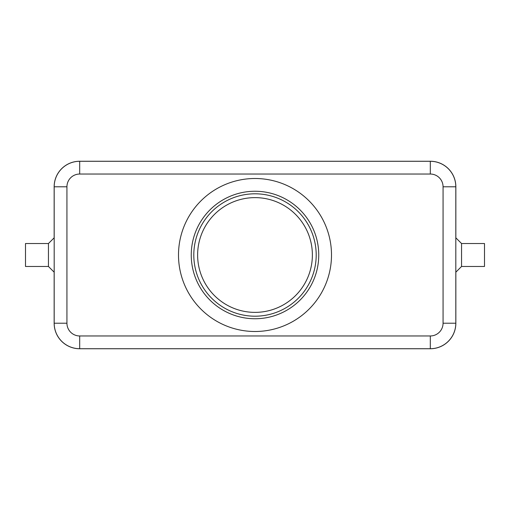 <?xml version="1.0" encoding="UTF-8"?>
<svg xmlns="http://www.w3.org/2000/svg" width="510" height="510" viewBox="0 0 510 510"><rect width="100%" height="100%" fill="white"/><g stroke="black" fill="none" stroke-linecap="round" stroke-linejoin="round"><path stroke-width="0.76" d="M461.55 243.525L484.5 243.525L484.5 266.475L461.55 266.475L461.55 243.525L455.812 237.787M54.187 255L54.187 323.212A25.5 25.5 0 0 0 79.688 348.712L430.312 348.712A25.5 25.5 0 0 0 455.812 323.212L455.812 186.787A25.5 25.5 0 0 0 430.312 161.287L79.688 161.287A25.5 25.5 0 0 0 54.187 186.787L54.187 323.212L66.938 323.212L66.938 186.787L54.187 186.787L54.187 255M48.45 243.525L25.5 243.525L25.5 266.475L48.45 266.475L48.45 243.525L54.187 237.787M331.5 255A76.5 76.5 0 0 1 255 331.5A76.5 76.5 0 0 1 178.5 255A76.5 76.5 0 0 1 255 178.5A76.5 76.5 0 0 1 331.5 255M191.25 255A63.75 63.75 0 0 1 255 191.25A63.75 63.75 0 0 1 318.75 255A63.75 63.75 0 0 1 255 318.75A63.75 63.75 0 0 1 191.25 255M197.625 255A57.375 57.375 0 0 0 255 312.375A57.375 57.375 0 0 0 312.375 255A57.375 57.375 0 0 0 255 197.625A57.375 57.375 0 0 0 197.625 255M54.156 237.819L54.156 186.756A25.5 25.5 0 0 1 79.656 161.256L430.344 161.256A25.5 25.5 0 0 1 455.844 186.756L455.844 237.819M455.844 272.181L455.844 323.244A25.5 25.5 0 0 1 430.344 348.744L79.656 348.744A25.5 25.5 0 0 1 54.156 323.244L54.156 272.181M316.2 255A61.2 61.2 0 0 0 255 193.8A61.2 61.2 0 0 0 193.8 255A61.2 61.2 0 0 0 255 316.2A61.2 61.2 0 0 0 316.2 255M66.938 186.787A12.75 12.75 0 0 1 79.688 174.037L79.688 161.287M79.688 174.037L430.312 174.037A12.75 12.75 0 0 1 443.062 186.787L443.062 323.212A12.75 12.75 0 0 1 430.312 335.962L79.688 335.962L79.688 348.712M430.312 161.287L430.312 174.037M455.812 186.787L443.062 186.787M455.812 323.212L443.062 323.212M430.312 348.712L430.312 335.962M79.688 335.962A12.75 12.75 0 0 1 66.938 323.212M48.45 266.475L54.187 272.212M461.55 266.475L455.812 272.212"/></g></svg>
